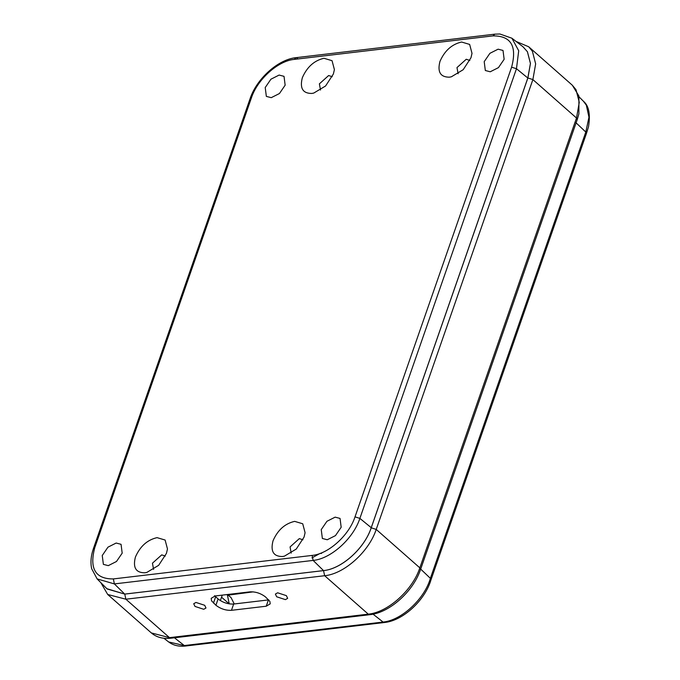 <?xml version="1.0" encoding="UTF-8"?>
<svg xmlns="http://www.w3.org/2000/svg" width="680" height="680" viewBox="0 0 680 680"><rect width="100%" height="100%" fill="white"/><g stroke="black" fill="none" stroke-linecap="round" stroke-linejoin="round"><path stroke-width="1.02" d="M97.104 578.892L107.126 588.965L124.746 594.09L323.51 570.596C341.606 568.981 364.539 548.369 371.238 527.688L527.825 78.022L530.425 63.461L527.408 51.731L523.124 46.877L511.87 38.199L499.877 34L494.81 34.161L493.034 35.887C511.003 35.776 517.2 46.206 511.606 67.192L355.011 516.868C348.993 535.449 328.389 553.971 312.12 555.424L113.356 578.927C95.387 579.054 89.199 568.616 94.784 547.63L251.379 97.954C257.397 79.365 278.01 60.843 294.27 59.39L493.034 35.887M282.412 556.529C273.453 556.512 270.325 551.267 273.028 540.779C277.712 530.06 284.92 523.591 294.661 521.373L302.727 523.77L305.091 532.712L304.045 537.115L296.267 549.058L284.427 556.155L282.412 556.529M311.729 93.449C302.77 93.432 299.642 88.188 302.345 77.698C307.028 66.98 314.236 60.511 323.977 58.284L332.044 60.69L334.407 69.632L333.361 74.035L325.584 85.978L313.752 93.075L311.729 93.449M449.344 77.18C440.377 77.163 437.257 71.918 439.96 61.429C444.635 50.711 451.843 44.242 461.584 42.024L469.65 44.421L472.013 53.363L470.968 57.766L463.19 69.709L451.358 76.806L449.344 77.18M144.806 572.798C135.847 572.781 132.719 567.537 135.422 557.048C140.097 546.329 147.305 539.861 157.046 537.642L165.112 540.039L167.475 548.981L166.43 553.384L158.653 565.327L146.82 572.424L144.806 572.798M116.153 543.039L121.057 544.314L122.188 553.163L116.484 561.493L108.281 565.641L103.377 564.366L102.246 555.517L107.95 547.179L116.153 543.039M279.115 75.064L284.019 76.338L285.149 85.187L279.446 93.525L271.243 97.665L266.348 96.398L265.217 87.55L270.921 79.212L279.115 75.064M335.147 517.149L340.043 518.423L341.173 527.272L335.478 535.602L327.275 539.75L322.371 538.475L321.24 529.626L326.944 521.288L335.147 517.149M498.108 49.181L503.013 50.447L504.144 59.296L498.44 67.634L490.238 71.782L485.333 70.508L484.202 61.659L489.906 53.32L498.108 49.181M153.587 569.389L152.447 563.202L161.721 554.88L165.325 556.07M458.125 73.772L456.986 67.584L466.25 59.262L469.863 60.452M320.518 90.041L319.379 83.853L328.644 75.531L332.248 76.721M291.201 553.12L290.062 546.933L299.327 538.611L302.931 539.801M431.01 579.785L430.38 578.34C424.49 599.063 401.336 620.457 383.078 622.047L384.489 622.498C402.968 620.763 425.119 600.185 431.01 579.768M575.841 122.604L585.803 132.047L586.432 133.467M420.444 568.862L430.38 578.34L585.803 132.047L588.965 117.223L586.321 105.136L583.44 101.26C588.854 105.697 590.546 114.231 588.498 126.862L586.415 133.501M234.243 603.967L231.115 597.694L227.502 594.515M253.198 591.863L228.2 595.127M220.354 600.601L222.258 595.127M321.615 553.392L320.093 553.418L311.933 557.88M204.697 605.293L205.989 608.005L203.737 609.288L195.007 606.441L193.715 603.729L195.968 602.446L204.697 605.293M286.374 595.646L287.666 598.349L285.413 599.633L276.683 596.785L275.392 594.073L277.644 592.79L286.374 595.646M215.908 605.242L211.548 600.822L211.2 598.315L215.178 595.969L249.951 591.855C255.587 591.617 260.772 593.308 265.506 596.938L269.858 601.358L270.215 603.857L266.237 606.212L231.463 610.317C225.82 610.555 220.634 608.863 215.908 605.242L218.093 598.961C222.827 602.582 228.004 604.282 233.648 604.035L268.77 599.879M214.548 595.697L218.093 598.961M511.606 67.192L516.477 68.714L518.712 50.745L511.946 38.284M494.904 34.153L296.055 57.655L294.27 59.39M297.466 58.106L296.055 57.655C278.12 59.372 256.632 78.786 250.087 98.685L251.379 97.954M94.784 547.63L93.5 548.361C90.933 555.738 90.329 562.538 91.681 568.735L97.138 578.909L114.368 583.916L113.356 578.927M522.903 46.699L527.425 51.731L530.46 63.427L527.892 77.962L371.229 527.799C364.505 548.446 341.606 568.998 323.527 570.613L124.755 594.108L114.368 583.916L313.131 560.413L312.12 555.424M371.229 527.799L376.219 529.423C368.942 551.744 344.19 573.962 324.657 575.713L368.271 614.15L369.801 614.694C389.555 612.816 413.312 591.379 420.58 569.406L419.841 567.86L376.219 529.423L532.882 79.585L576.504 118.022L577.244 119.569L578.901 113.832L578.909 95.99L572.305 85.204L575.994 89.675L579.275 102.323L576.504 118.022L419.841 567.86C412.565 590.181 387.812 612.399 368.271 614.15L169.498 637.644L151.326 632.918L107.703 594.481L125.876 599.207L324.657 575.713L323.527 570.613L313.131 560.413C330.863 558.832 353.32 538.637 359.881 518.389L355.011 516.868M371.238 527.688L359.881 518.389L516.477 68.714L527.825 78.022M373.056 614.167L383.078 622.047L184.305 645.549L185.716 646L384.489 622.498M174.437 637.789L184.305 645.549L168.674 641.962L163.855 638.248M227.281 594.541L229.245 603.874L221.535 597.202M369.801 614.694L171.029 638.188C163.098 639.098 156.536 637.347 151.326 632.918M106.853 588.702L124.755 594.108L125.876 599.207L169.498 637.644L171.029 638.188M527.892 77.962L532.882 79.585L535.653 63.886L532.38 51.23L528.692 46.767L516.069 41.438M213.46 603.083L215.645 596.81M266.237 606.212L268.422 599.93M231.463 610.317L233.648 604.035M93.491 548.361L250.087 98.685M185.716 646C179.01 646.782 173.323 645.431 168.674 641.962M430.993 579.819L586.44 133.45M583.44 101.26L579.164 96.968M420.58 569.406L577.244 119.569M572.305 85.204L528.692 46.767M100.827 582.633L107.703 594.481"/></g></svg>
